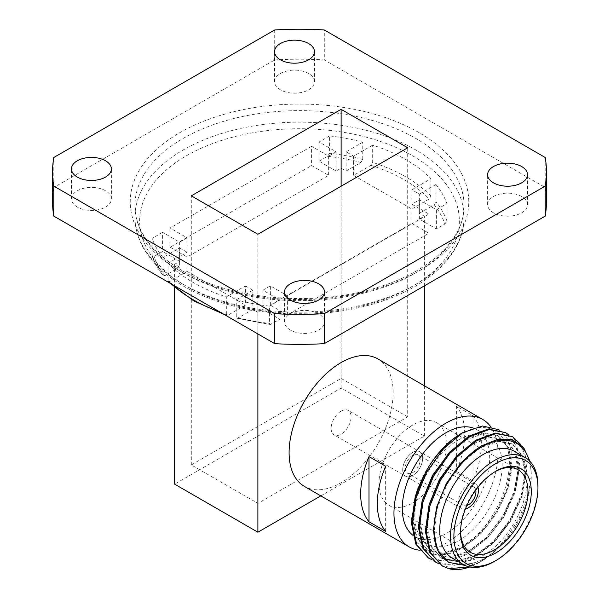 <?xml version="1.0" encoding="UTF-8"?>
<svg xmlns="http://www.w3.org/2000/svg" width="599" height="599" viewBox="0 0 599 599"><rect width="100%" height="100%" fill="white"/><g stroke="black" fill="none" stroke-linecap="round" stroke-linejoin="round"><path stroke-width="0.45" stroke-dasharray="3 2.25" d="M219.908 312.012A150.431 86.848 0 0 0 226.325 314.198L226.969 315.321L228.062 315.119L245.403 305.108L245.403 285.88L226.325 296.894A150.431 86.848 180 0 1 193.133 282.428A150.431 86.848 180 0 1 168.064 263.261L168.064 280.557A150.431 86.848 0 0 0 171.853 284.263M430.936 178.764L430.936 196.068L429.198 198.988L411.857 208.999L353.597 175.365L370.938 165.354L372.675 162.426L372.675 145.13A150.431 86.848 180 0 1 430.936 178.764L411.857 189.778L419.352 194.106L419.352 213.326L434.215 204.746L435.99 201.796L435.99 184.499A150.431 86.848 180 0 1 446.891 203.645L446.891 220.941L444.885 224.019L436.386 228.93L419.352 219.092L424.347 216.209L419.352 213.326M493.464 212.817A19.954 11.516 180 0 1 487.623 204.678A19.954 11.516 180 0 1 499.94 194.031A19.954 11.516 180 0 1 521.684 196.532A19.954 11.516 180 0 1 527.524 204.678A19.954 11.516 180 0 1 515.207 215.318A19.954 11.516 180 0 1 493.464 212.817M290.388 330.064A19.954 11.516 180 0 1 284.54 321.925A19.954 11.516 180 0 1 296.857 311.278A19.954 11.516 180 0 1 318.601 313.779A19.954 11.516 180 0 1 324.441 321.925A19.954 11.516 180 0 1 312.131 332.565A19.954 11.516 180 0 1 290.388 330.064M77.316 207.052A19.954 11.516 180 0 1 71.476 198.913A19.954 11.516 180 0 1 83.793 188.266A19.954 11.516 180 0 1 105.536 190.767A19.954 11.516 180 0 1 111.377 198.913A19.954 11.516 180 0 1 99.06 209.553A19.954 11.516 180 0 1 77.316 207.052M280.399 89.805A19.954 11.516 180 0 1 274.559 81.666A19.954 11.516 180 0 1 286.869 71.019A19.954 11.516 180 0 1 308.612 73.52A19.954 11.516 180 0 1 314.46 81.666A19.954 11.516 180 0 1 302.143 92.306A19.954 11.516 180 0 1 280.399 89.805M411.857 223.42L428.891 233.251L287.408 314.939L270.366 305.108L411.857 223.42L411.857 204.192L419.352 199.871L436.386 209.702L446.891 203.645M170.109 247.215L187.143 257.053L187.143 237.833L170.109 227.994L170.109 247.215L311.592 165.526L328.634 175.365L187.143 257.053M319.087 161.206L327.586 156.294L329.592 153.217L329.592 135.921A150.431 86.848 180 0 1 362.747 142.21L362.747 159.514L360.972 162.456L346.11 171.037L341.116 168.154L336.121 171.037L336.121 151.817L319.087 141.985L319.087 161.206L336.121 171.037M163.265 275.66L163.01 274.829A150.431 86.848 0 0 1 152.109 255.683L154.115 256.454L162.614 251.543L179.648 261.381L174.653 264.264L179.648 267.147L179.648 247.926L163.01 257.525A150.431 86.848 180 0 1 152.109 238.387L152.191 256.162C154.587 262.939 158.278 269.438 163.257 275.667L164.785 275.727L179.648 267.147M245.403 285.88L252.89 290.208L252.89 309.428L257.884 312.311L262.879 309.428L279.913 319.267L270.239 324.486L269.408 323.408L269.408 306.111A150.431 86.848 180 0 1 236.253 299.814L236.253 317.111A150.431 86.848 0 0 0 269.408 323.408M252.89 309.428L238.028 318.009L236.934 318.234L236.253 317.111M287.408 314.939L287.408 295.719L428.891 214.03L411.857 204.192M270.366 305.108L270.366 285.88L287.408 295.719M428.891 214.03L428.891 233.251M436.386 228.93L436.386 209.702M419.352 219.092L419.352 199.871M336.121 151.817L328.634 156.144L311.592 146.306L311.592 165.526M328.634 156.144L328.634 175.365M187.143 237.833L179.648 242.153L162.614 232.322L162.614 251.543M179.648 242.153L179.648 261.381M269.408 306.111L279.913 300.047L262.879 290.208L262.879 309.428M279.913 300.047L279.913 319.267M163.01 274.829L163.01 257.525M407.694 416.874L341.116 378.433L191.306 464.929L257.884 503.37L407.694 416.874L407.694 147.781M341.116 378.433L341.116 186.222M257.884 503.37L257.884 234.276M191.306 464.929L191.306 195.836M52.547 201.796A246.953 142.577 180 0 1 53.79 187.48L53.79 157.5M274.709 29.95L274.709 59.937L53.79 187.48M274.709 59.937A246.953 142.577 180 0 1 324.291 59.937L324.291 29.95M545.21 157.5L545.21 187.48L324.291 59.937M545.21 187.48A246.953 142.577 180 0 1 546.453 201.796M435.99 184.499L419.352 194.106M372.675 145.13L353.597 156.144L346.11 151.817L362.747 142.21M329.592 135.921L319.087 141.985M311.592 146.306L170.109 227.994M162.614 232.322L152.109 238.387M179.648 247.926L187.143 252.246L187.143 271.467L169.802 281.478L168.371 281.47L168.064 280.557M168.064 263.261L187.143 252.246M236.253 299.814L252.89 290.208M262.879 290.208L270.366 285.88M320.817 495.867L424.347 436.094L341.116 388.047L174.653 484.149M187.143 271.467L245.403 305.108M411.857 208.999L411.857 189.778M353.597 156.144L353.597 175.365M346.11 171.037L346.11 151.817M226.325 314.198L226.325 296.894M174.653 287.43L174.653 264.264M257.884 333.935L257.884 312.311M341.116 388.047L341.116 168.154M424.347 436.094L424.347 385.749M424.347 285.88L424.347 216.209M412.689 472.618A10.595 6.117 120 0 0 419.614 463.282A10.595 6.117 120 0 0 417.99 454.791A10.595 6.117 120 0 0 412.689 455.315A10.595 6.117 120 0 0 405.77 464.652A10.595 6.117 120 0 0 407.395 473.143A10.595 6.117 120 0 0 412.689 472.618M475.771 490.079A10.595 6.117 120 0 0 473.749 486.987A10.595 6.117 120 0 0 468.455 487.511A10.595 6.117 120 0 0 461.537 496.848A10.595 6.117 120 0 0 463.162 505.339A10.595 6.117 120 0 0 466.846 505.541M477.98 487.182A14.121 8.154 120 0 0 475.516 483.932A14.121 8.154 120 0 0 468.455 484.628A14.121 8.154 120 0 0 459.231 497.073A14.121 8.154 120 0 0 461.395 508.394A14.121 8.154 120 0 0 465.438 508.895M412.689 452.432A14.121 8.154 120 0 0 403.464 464.884A14.121 8.154 120 0 0 405.628 476.198A14.121 8.154 120 0 0 412.689 475.501A14.121 8.154 120 0 0 421.921 463.049A14.121 8.154 120 0 0 419.757 451.736A14.121 8.154 120 0 0 412.689 452.432A14.121 8.154 120 0 0 403.464 464.884A14.121 8.154 120 0 0 405.628 476.198A14.121 8.154 120 0 0 412.689 475.501A14.121 8.154 120 0 0 421.921 463.049A14.121 8.154 120 0 0 419.757 451.736A14.121 8.154 120 0 0 412.689 452.432M452.537 558.328A61.794 35.678 120 0 0 483.438 555.266A61.794 35.678 120 0 0 523.803 500.809A61.794 35.678 120 0 0 514.331 451.294M464.824 565.344L475.509 562.491L482.277 559.593C488.462 556.374 494.474 551.919 500.307 546.228A69.836 40.32 -60 0 0 531.291 475.419L528.086 495.68L518.884 518.839L504.8 540.126L487.556 556.928A73.565 42.477 -60 0 1 479.275 562.476A73.565 42.477 -60 0 1 469.713 566.968M529.366 460.751A69.836 40.32 -60 0 1 531.291 475.419M458.467 439.943A61.794 35.678 -60 0 1 489.368 436.881A61.794 35.678 -60 0 1 498.84 486.395A61.794 35.678 -60 0 1 458.467 540.852A61.794 35.678 -60 0 1 427.574 543.914A61.794 35.678 -60 0 1 418.102 494.392A61.794 35.678 -60 0 1 458.467 439.943M424.219 474.595L445.454 446.674L459.777 435.061L471.211 429.266A69.836 40.32 120 0 1 509.045 469.474A69.836 40.32 120 0 1 459.995 548.295A69.836 40.32 120 0 1 431.108 554.202C439.883 556.576 449.662 554.861 460.429 549.058L475.284 538.426L488.926 523.661L500.172 506.065L508.109 487.182L512.07 468.643L511.771 452.013L507.278 438.685L498.974 429.753M341.116 411.109A14.121 8.154 -60 0 1 348.176 410.412A14.121 8.154 -60 0 1 350.34 421.726A14.121 8.154 -60 0 1 341.116 434.178A14.121 8.154 -60 0 1 334.055 434.874A14.121 8.154 -60 0 1 331.891 423.553A14.121 8.154 -60 0 1 341.116 411.109M495.081 471.675A47.673 27.524 120 0 0 494.257 472.132L495.92 471.173L494.257 472.132A47.673 27.524 120 0 0 460.549 530.519A47.673 27.524 120 0 0 460.556 531.463M412.689 502.89A47.673 27.524 120 0 0 443.837 460.886A47.673 27.524 120 0 0 436.529 422.684A47.673 27.524 120 0 0 412.689 425.043A47.673 27.524 120 0 0 381.548 467.048A47.673 27.524 120 0 0 388.856 505.249A47.673 27.524 120 0 0 412.689 502.89M441.456 565.516L458.707 569.05L478.968 562.446L487.556 556.928M520.479 444.218L525.345 455.607L526.783 469.773L522.395 494.796L510.685 520.538L493.374 543.053L473.03 558.867L454.746 565.314L438.535 563.562M434.515 561.51L451.766 565.044L472.169 558.373L492.445 542.612L509.719 520.202L521.474 494.46L525.915 469.421L522.44 448.928L511.553 436.094M508.379 434.575L517.102 447.266L519.85 465.767L515.454 490.791L503.744 516.54L486.44 539.048L466.097 554.869L447.812 561.308L431.602 559.556M427.581 557.512L444.832 561.038L465.101 554.442L485.512 538.613L502.786 516.196L514.541 490.454L518.981 465.416L515.507 444.93L504.613 432.096M412.816 535.184A61.794 35.678 120 0 0 415.085 536.704A61.794 35.678 120 0 0 445.985 533.642A61.794 35.678 120 0 0 486.351 479.185A61.794 35.678 120 0 0 476.879 429.67A61.794 35.678 120 0 0 473.075 427.963M304.329 486.351A73.565 42.477 120 0 0 341.116 482.704A73.565 42.477 120 0 0 389.17 417.885A73.565 42.477 120 0 0 377.894 358.936M419.39 550.167A73.565 42.477 120 0 0 445.985 543.256A73.565 42.477 120 0 0 491.307 486.508A73.565 42.477 120 0 0 490.476 426.376M460.579 433.916L471.211 429.266M469.212 566.864L480.915 561.525C487.623 557.647 494.085 552.548 500.307 546.228M480.915 561.525L479.275 562.476M530.033 461.44L531.291 473.517M475.509 562.491L460.878 565.351L448.471 562.206M478.339 447.917L496.878 440.871L511.868 443.634L521.722 455.262L524.881 473.936L520.808 496.781L510.056 520.269L494.197 540.8L475.576 555.198L456.992 561.241L441.171 557.998L430.411 545.846L426.383 526.671L429.505 503.647M457.292 455.337L472.222 443.41L489.937 436.866L504.897 439.614L514.781 451.257L517.948 469.938L513.875 492.775L503.123 516.271L487.264 536.794L468.643 551.2L450.059 557.242L434.193 553.97L423.478 541.84L419.45 522.665L422.565 499.641M450.358 451.332L465.288 439.404L483.004 432.86L497.964 435.608L507.847 447.258L511.007 465.932L506.941 488.769L496.189 512.265L480.323 532.788L461.709 547.194L443.125 553.236L427.297 549.987L416.545 537.842L412.516 518.667L415.631 495.635M444.286 558.964L436.903 547.179L434.185 531.156L437.397 507.81L447.288 483.82L462.286 462.795L480.039 447.902L497.747 441.373L512.699 444.114L522.59 455.779L525.75 474.46L521.669 497.305L510.91 520.793L495.051 541.316L476.43 555.715L457.853 561.742L442.04 558.5L431.273 546.333L427.252 527.15L430.464 503.811L440.355 479.814L455.352 458.789L473.105 443.896L490.813 437.367L505.766 440.115L515.657 451.773L518.809 470.455L514.736 493.299L503.976 516.787L488.11 537.31L469.489 551.709L450.92 557.744L435.099 554.494L424.339 542.327L420.318 523.144L423.53 499.806L433.421 475.816L448.419 454.791L466.172 439.891L483.88 433.362L498.877 436.139L508.723 447.775L511.875 466.449L507.795 489.293L497.043 512.789L481.177 533.312L462.555 547.703L443.979 553.738L428.165 550.488L417.406 538.321L413.385 519.146L416.59 495.8L426.481 471.81L445.454 446.674M431.108 554.202L416.664 542.357L411.506 519.835M385.644 531.395L385.644 466.217M473.03 415.758A73.565 42.477 -60 0 1 473.03 480.937L473.03 415.758L456.386 406.152A73.565 42.477 120 0 1 456.386 471.331L456.386 406.152M473.03 480.937L456.386 471.331M537.954 485.834A61.794 35.678 -60 0 1 494.257 561.51M419.188 132.693A169.262 97.719 0 0 0 179.812 132.693A169.262 97.719 0 0 0 179.812 270.89A169.262 97.719 0 0 0 419.188 270.89A169.262 97.719 0 0 0 419.188 132.693M183.144 272.815A164.553 95.001 180 0 1 134.947 205.637A164.553 95.001 180 0 1 236.53 117.861A164.553 95.001 180 0 1 415.856 138.459A164.553 95.001 180 0 1 464.053 205.637A164.553 95.001 180 0 1 362.47 293.413A164.553 95.001 180 0 1 183.144 272.815M183.144 284.345A164.553 95.001 0 0 0 362.47 304.943A164.553 95.001 0 0 0 464.053 217.167A164.553 95.001 0 0 0 415.856 149.99A164.553 95.001 0 0 0 236.53 129.399A164.553 95.001 0 0 0 134.947 217.167A164.553 95.001 0 0 0 183.144 284.345M412.531 155.755A159.843 92.283 180 0 1 412.531 286.27A159.843 92.283 180 0 1 186.469 286.27A159.843 92.283 180 0 1 186.469 155.755A159.843 92.283 180 0 1 412.531 155.755M430.936 196.068A150.431 86.848 0 0 0 405.867 176.9A150.431 86.848 0 0 0 372.675 162.426M370.938 165.354A148.073 85.492 180 0 1 404.205 179.782A148.073 85.492 180 0 1 429.198 198.988M327.586 156.294A148.073 85.492 180 0 1 360.972 162.456M362.747 159.514A150.431 86.848 0 0 0 329.592 153.217M434.215 204.746A148.073 85.492 180 0 1 444.885 224.019M446.891 220.941A150.431 86.848 0 0 0 435.99 201.796M164.785 275.727A148.073 85.492 180 0 1 154.115 256.454M271.414 324.171A148.073 85.492 180 0 1 238.028 318.009M228.062 315.119A148.073 85.492 180 0 1 169.802 281.478M182.171 270.658C151.03 251.909 135.292 230.233 134.947 205.637L134.947 217.167C134.97 227.141 137.463 236.83 142.412 246.234C150.798 261.83 164.695 275.255 184.118 286.502C216.591 304.681 255.264 313.906 300.136 314.161C327.047 314.048 352.429 310.342 376.269 303.049C428.839 287.191 464.48 253.444 464.053 217.167L464.053 205.637C464.779 236.89 433.144 269.378 382.491 285.85C319.821 307.557 232.622 300.848 182.171 270.658M487.623 204.678L487.623 174.691M284.54 321.925L284.54 291.938M71.476 198.913L71.476 168.925M274.559 81.666L274.559 51.679M270.239 324.486L236.934 318.234M314.46 81.666L314.46 51.679M111.377 198.913L111.377 168.925M324.441 321.925L324.441 291.938M527.524 204.678L527.524 174.691M226.969 315.321L223.876 314.303M170.183 283.297L168.371 281.47M473.749 486.987L417.99 454.791M461.395 508.394L334.055 434.874M475.516 483.932L348.176 410.412M463.162 505.339L407.395 473.143M436.529 422.684L518.09 469.773M427.574 543.914L415.085 536.704M511.831 443.619L512.699 444.114M441.171 557.998L442.04 558.5M504.897 439.614L505.766 440.115M434.238 553.993L435.099 554.494M497.964 435.608L498.825 436.109M427.297 549.987L428.165 550.488M460.549 530.519L460.549 532.444M388.856 505.249L470.425 552.338M489.368 436.881L476.879 429.67"/><path stroke-width="0.9" d="M521.684 166.544A19.954 11.516 0 0 0 499.94 164.051A19.954 11.516 0 0 0 487.623 174.691A19.954 11.516 0 0 0 493.464 182.837A19.954 11.516 0 0 0 515.207 185.331A19.954 11.516 0 0 0 527.524 174.691A19.954 11.516 0 0 0 521.684 166.544M318.601 283.791A19.954 11.516 0 0 0 296.857 281.298A19.954 11.516 0 0 0 284.54 291.938A19.954 11.516 0 0 0 290.388 300.084A19.954 11.516 0 0 0 312.131 302.577A19.954 11.516 0 0 0 324.441 291.938A19.954 11.516 0 0 0 318.601 283.791M105.536 160.779A19.954 11.516 0 0 0 83.793 158.286A19.954 11.516 0 0 0 71.476 168.925A19.954 11.516 0 0 0 77.316 177.072A19.954 11.516 0 0 0 99.06 179.565A19.954 11.516 0 0 0 111.377 168.925A19.954 11.516 0 0 0 105.536 160.779M308.612 43.532A19.954 11.516 0 0 0 286.869 41.039A19.954 11.516 0 0 0 274.559 51.679A19.954 11.516 0 0 0 280.399 59.825A19.954 11.516 0 0 0 302.143 62.318A19.954 11.516 0 0 0 314.46 51.679A19.954 11.516 0 0 0 308.612 43.532M407.694 147.781L341.116 109.34L191.306 195.836L257.884 234.276L407.694 147.781M341.116 186.222L341.116 109.34M52.547 171.808A246.953 142.577 180 0 0 53.79 186.117L53.79 216.104A246.953 142.577 180 0 1 52.547 201.796L52.547 171.808A246.953 142.577 180 0 1 53.79 157.5L274.709 29.95A246.953 142.577 180 0 1 324.291 29.95L545.21 157.5A246.953 142.577 180 0 1 546.453 171.808A246.953 142.577 180 0 1 545.21 186.117L324.291 313.666L324.291 343.654L545.21 216.104L545.21 186.117M546.453 171.808L546.453 201.796A246.953 142.577 180 0 1 545.21 216.104M324.291 343.654A246.953 142.577 180 0 1 274.709 343.654L274.709 313.666A246.953 142.577 0 0 0 324.291 313.666M53.79 216.104L274.709 343.654M53.79 186.117L274.709 313.666M174.653 287.43L174.653 484.149L257.884 532.204L320.817 495.867M257.884 532.204L257.884 333.935M424.347 385.749L424.347 285.88M466.846 505.541A10.595 6.117 120 0 0 468.455 504.807A10.595 6.117 120 0 0 475.771 490.079M465.438 508.895A14.121 8.154 120 0 0 468.455 507.697A14.121 8.154 120 0 0 477.98 487.182M525.151 457.539L514.331 451.294A61.794 35.678 120 0 0 483.438 454.356A61.794 35.678 120 0 0 443.065 508.813A61.794 35.678 120 0 0 452.537 558.328L463.356 564.572A61.794 35.678 -60 0 1 453.885 515.058A61.794 35.678 -60 0 1 494.257 460.601A61.794 35.678 -60 0 1 525.151 457.539A61.794 35.678 -60 0 1 537.954 485.834L537.954 487.751A59.443 34.315 120 0 0 495.92 463.484A59.443 34.315 120 0 0 453.892 536.285A59.443 34.315 120 0 0 495.92 560.552L494.257 561.51A61.794 35.678 -60 0 1 463.356 564.572M530.033 461.44L523.623 447.468L512.474 439.741L497.829 439.217L481.364 445.963C467.939 454.356 456.49 466.943 447.026 483.715A69.836 40.32 -60 0 1 481.91 446.914A69.836 40.32 -60 0 1 529.366 460.751M495.92 471.173L495.92 471.173A50.024 28.879 -60 0 1 531.291 491.599A50.024 28.879 -60 0 1 495.92 552.862A50.024 28.879 -60 0 1 460.549 532.444A50.024 28.879 -60 0 1 495.92 471.173L495.92 471.173M460.556 531.463A47.673 27.524 120 0 0 470.425 552.338A47.673 27.524 120 0 0 494.257 549.979A47.673 27.524 120 0 0 525.398 507.974A47.673 27.524 120 0 0 518.09 469.773A47.673 27.524 120 0 0 495.081 471.675M469.713 566.968A73.565 42.477 -60 0 1 448.868 568.698L442.317 566.018L430.606 552.787L426.218 531.837L429.745 506.32L440.587 480.069L457.03 457.059L476.505 440.744L495.972 433.571L512.415 436.596L520.479 444.218M512.415 436.596L495.163 433.062L475.636 440.243L456.221 456.498L439.808 479.41L428.921 505.653L425.35 531.193L429.693 552.181L442.317 566.018M438.535 563.562L435.383 562.012L423.673 548.789L419.278 527.839L422.804 502.314L433.646 476.063L450.089 453.054L469.564 436.738L489.039 429.565L505.481 432.59L508.379 434.575M505.481 432.59L488.23 429.056L468.822 436.162L449.28 452.492L432.875 475.404L421.988 501.648L418.409 527.187L422.759 548.175L435.383 562.012M473.075 427.963A61.794 35.678 120 0 0 445.985 432.733A61.794 35.678 120 0 0 406.279 485.033A61.794 35.678 120 0 0 412.816 535.184M490.476 426.376A73.565 42.477 120 0 0 482.764 419.48L377.894 358.936A73.565 42.477 120 0 0 341.116 362.575A73.565 42.477 120 0 0 293.053 427.401A73.565 42.477 120 0 0 304.329 486.351L409.199 546.894A73.565 42.477 120 0 0 419.39 550.167M368.999 456.603A73.565 42.477 120 0 0 368.999 521.781L385.644 531.395A73.565 42.477 -60 0 1 385.644 466.217L368.999 456.603L368.999 521.781M482.764 419.48A73.565 42.477 120 0 0 445.985 423.119A73.565 42.477 120 0 0 397.923 487.945A73.565 42.477 120 0 0 409.199 546.894M460.579 433.916L462.63 432.733A73.565 42.477 120 0 0 425.889 471.495C435.773 454.304 447.341 441.777 460.579 433.916M498.974 429.753L482.509 425.979L462.63 432.733L443.155 449.048L426.713 472.064L415.871 498.308L412.344 523.833L416.739 544.783L428.45 558.006L415.818 544.169L411.476 523.182L415.04 497.694L425.889 471.495M448.471 562.206L437.352 549.852L433.324 530.677L436.529 507.338L446.412 483.341L461.013 462.742L478.339 447.917M429.505 503.647L439.471 479.342L457.292 455.337M422.565 499.641L432.538 475.336L450.358 451.332M415.631 495.635L417.466 489.66L424.219 474.595M447.026 483.715C430.831 512.347 429.206 546.445 444.286 558.964L448.816 562.409L464.824 565.344M448.868 568.698L469.212 566.864M431.602 559.556L428.45 558.006M411.506 519.835L417.466 489.66M494.257 561.51L495.92 560.552A59.443 34.315 120 0 0 537.954 487.751M171.853 284.263A150.431 86.848 0 0 0 193.133 299.725A150.431 86.848 0 0 0 219.908 312.012M223.876 314.303L193.649 300.818L170.183 283.297M448.104 562.004L448.816 562.409"/></g></svg>
